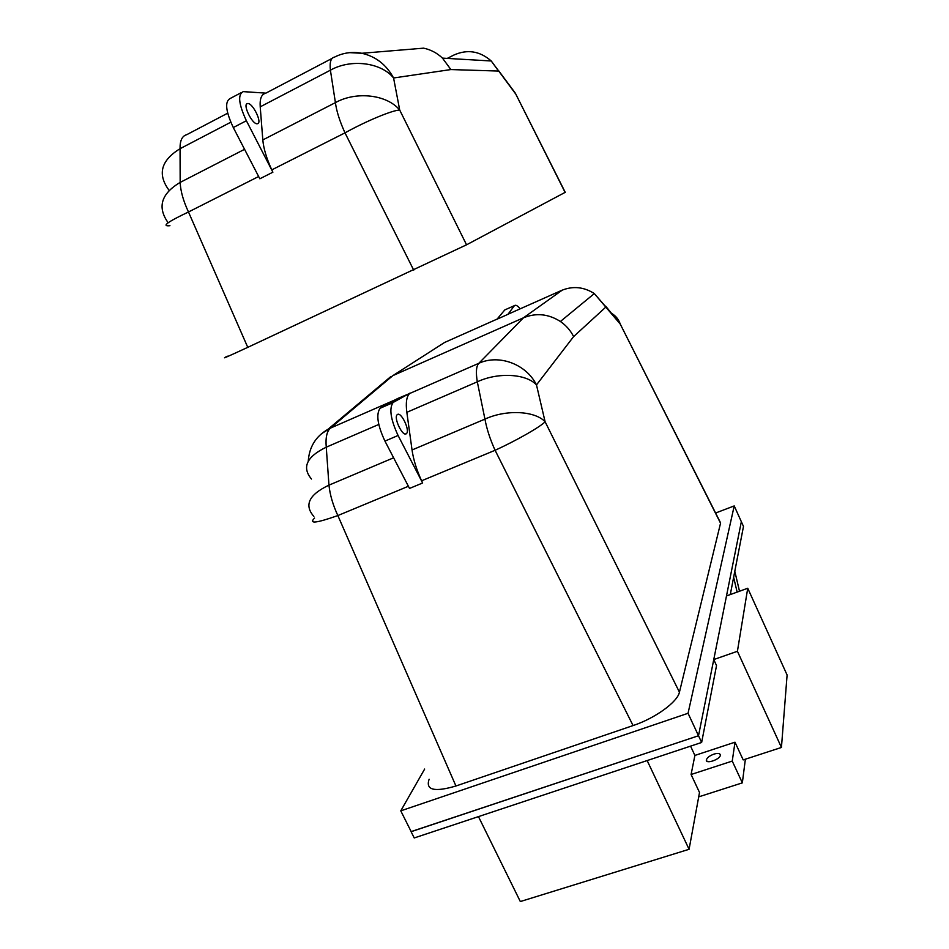 <?xml version="1.0" encoding="UTF-8"?>
<svg xmlns="http://www.w3.org/2000/svg" width="949" height="949" viewBox="0 0 949 949"><rect width="100%" height="100%" fill="white"/><g stroke="black" fill="none" stroke-linecap="round" stroke-linejoin="round"><path stroke-width="1.42" d="M411.166 831.597L698.511 735.736L411.202 831.68L400.775 810.849L688.049 713.28L698.511 735.736L741.347 521.701L726.483 595.96L747.741 588.25L787.101 675.012L781.442 747.456L743.197 759.912L735 742.189L732.248 761.086L742.343 782.866L698.701 796.863M688.049 713.28L734.218 505.912L743.482 526.434L730.291 594.572M733.636 577.277L737.136 592.093M690.564 746.139L694.893 755.428L691.086 774.503L699.508 792.474L689.081 849.296L520.325 901.55L478.462 816.615M745.368 759.2L742.343 782.866M411.107 831.715L414.227 837.955L701.643 742.462L698.511 735.736L713.755 659.567L737.42 651.287L781.442 747.456M713.755 659.567L716.531 665.593L701.643 742.462M694.893 755.428L735 742.189M737.42 651.287L747.741 588.25M739.508 591.239L734.799 571.274M647.159 760.564L689.081 849.296M691.086 774.503L732.248 761.086M713.945 754.111C709.615 755.748 707.088 757.693 706.364 759.947C705.439 764.479 720.196 759.461 720.35 755.19C720.172 753.304 718.037 752.948 713.945 754.111M400.775 810.849L424.654 769.046M734.218 505.912L715.593 513.018M719.235 520.242L720.611 522.946L679.437 692.177C677.598 701.928 655.213 718.239 633.078 725.57L455.935 785.997C434.334 792.332 425.389 790.078 429.126 779.248M611.488 313.312C615.759 315.803 618.689 319.422 620.29 324.167L720.552 523.184M384.95 441.107C377.56 425.247 375.934 414.298 380.075 408.272L393.005 402.637C388.995 408.616 390.691 419.565 398.082 435.484L384.95 441.107L409.517 488.427L422.637 482.994L421.605 480.787C416.647 470.028 413.456 459.755 412.044 449.98L406.836 412.317L477.311 381.818C497.94 372.044 526.327 373.692 536.482 384.914L573.623 336.587L605.925 306.99L594.323 293.573L619.673 323.407M505.639 309.552L514.477 305.614C515.698 304.641 517.596 305.708 520.182 308.828M514.311 305.78L508.012 314.249M504.643 310.098L497.015 319.208L506.92 314.807M393.598 457.786L328.959 485.153C308.959 494.631 303.917 505.058 313.834 516.41M380.751 407.797L397.584 398.544L409.612 393.527C406.54 396.54 405.614 402.803 406.836 412.317M679.437 692.177L545.106 421.736C534.868 410.763 505.995 409.339 484.939 419.126C486.73 428.924 490.111 439.304 495.093 450.277L633.078 725.57M393.681 402.162L410.11 393.064M422.637 482.994L398.082 435.484M397.287 414.63C400.893 411.012 410.312 430.443 406.48 433.563C403.028 437.679 393.23 417.702 397.228 414.677L397.287 414.63M421.605 480.787L495.093 450.277C516.541 440.526 540.74 426.659 545.106 421.736L536.482 384.914C526.304 364.131 498.96 353.953 478.818 363.301C476.232 366.124 475.734 372.305 477.311 381.818L484.939 419.126L412.044 449.98M573.623 336.587C570.491 330.442 566.09 325.412 560.396 321.486C548.463 313.894 536.161 312.66 523.492 317.785L392.874 375.614L444.535 342.494L497.122 319.089M380.395 385.318L392.874 375.614L330.43 428.118L321.379 433.776M311.474 479.02C301.687 467.347 306.622 456.742 326.254 447.181L378.781 424.452M507.252 314.582L561.63 290.382C572.911 285.791 583.801 286.859 594.323 293.573L560.396 321.486M565.236 192.315L466.552 244.806L247.76 347.346C226.74 357.085 219.931 360.027 227.345 356.172M272.885 172.196L246.384 120.737L233.3 127.546L259.824 178.792L272.885 172.196L271.794 169.871C266.574 158.542 263.585 148.566 262.814 139.93L260.216 106.846C259.694 98.779 261.461 94.271 265.53 93.322L332.15 58.364M509.34 85.102L515.283 93.085L565.153 192.493M260.216 106.846L330.406 70.19C350.94 58.53 381.273 62.492 393.574 77.984L450.882 69.562L498.557 71.056L491.25 60.985L515.841 94.188M169.088 190.322C157.226 174.343 160.879 160.476 180.049 148.708L230.785 122.219M244.569 149.313L180.168 182.41C161.116 193.738 157.107 207.19 168.151 222.754M233.3 127.546C225.613 111.092 224.605 101.389 230.31 98.423L241.319 92.611M246.384 120.737C238.673 104.224 237.606 94.52 243.181 91.626L265.91 93.132M247.642 103.536C252.636 102.587 262.624 123.002 257.523 123.702L257.357 123.738C252.434 124.948 242.197 104.093 247.464 103.56L247.642 103.536M466.552 244.806L399.719 110.072C387.275 94.698 356.373 90.902 335.412 102.622C336.539 111.223 339.742 121.306 344.997 132.86L413.717 270.145M271.794 169.871L344.997 132.86C366.278 121.009 392.839 110.013 399.719 110.072L393.574 77.984C386.362 64.686 375.78 56.454 361.83 53.274L349.718 52.646M450.882 69.562L442.483 58.126C437.014 52.966 430.716 49.645 423.586 48.162L361.83 53.274C352.198 51.471 343.087 52.753 334.499 57.13C330.893 57.806 329.528 62.16 330.406 70.19L335.412 102.622L262.814 139.93M447.264 58.411L453.705 55.125C467.264 49.028 479.779 50.973 491.25 60.985L442.483 58.126M314.57 518.107C308.496 524.038 316.254 523.196 337.856 515.556L408.39 486.268M455.935 785.997L337.856 515.556C332.945 505.034 329.979 494.892 328.959 485.153L326.254 447.181C325.436 437.679 326.836 431.332 330.43 428.118L395.46 399.707M562.33 290.074L523.492 317.785L478.818 363.301L409.612 393.527M247.76 347.346L188.483 211.983L258.638 176.514M169.942 225.696C161.116 226.597 167.297 222.03 188.483 211.983C183.311 200.915 180.535 191.057 180.168 182.41L180.049 148.708C179.919 140.606 182.137 135.932 186.704 134.699L227.689 113.192M706.364 759.947L706.993 761.288M720.611 522.946L620.29 324.167L605.664 306.136M380.075 408.272L393.005 402.637M308.259 461.178C309.232 446.955 315.792 436.338 327.939 429.316L390.668 376.694M504.809 309.92L514.477 305.614M405.52 433.966L406.48 433.563M565.284 192.422L515.283 93.085L498.355 70.333M246.787 103.915L247.464 103.56"/></g></svg>
